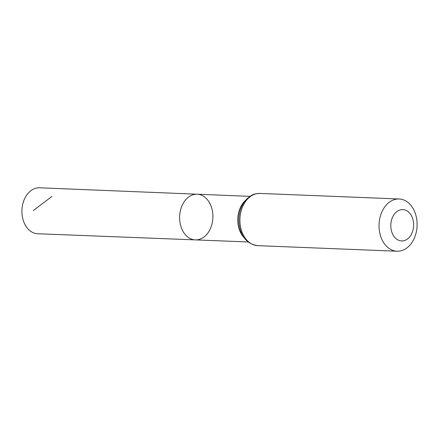 <?xml version="1.0" encoding="UTF-8"?>
<svg xmlns="http://www.w3.org/2000/svg" width="439" height="439" viewBox="0 0 439 439"><rect width="100%" height="100%" fill="white"/><g stroke="black" fill="none" stroke-linecap="round" stroke-linejoin="round"><path stroke-width="0.66" d="M195.35 239.897A22.861 16.638 -87.7 0 1 179.628 216.389A22.861 16.638 -87.7 0 1 197.171 194.208A22.861 16.638 -87.7 0 1 209.518 202.785A22.861 16.638 -87.7 0 1 210.956 227.248A22.861 16.638 -87.7 0 1 195.35 239.897A22.861 16.638 -87.7 0 1 179.628 216.389A22.861 16.638 -87.7 0 1 197.171 194.208L39.57 187.788A22.998 16.737 -87.7 0 0 23.86 200.502A22.998 16.737 -87.7 0 0 25.297 225.125A22.998 16.737 -87.7 0 0 37.743 233.751L248.139 241.955M411.316 215.472A15.683 11.414 -87.7 0 1 403.639 240.759A15.683 11.414 -87.7 0 1 391.687 219.549A15.683 11.414 -87.7 0 1 411.316 215.472M413.247 208.783A26.137 19.02 -87.7 0 1 414.888 236.758A26.137 19.02 -87.7 0 1 397.037 251.212A26.137 19.02 -87.7 0 1 379.071 224.34A26.137 19.02 -87.7 0 1 399.117 198.982A26.137 19.02 -87.7 0 1 413.247 208.783M51.994 196.414L33.271 210.555M243.914 237.461A22.812 16.6 -87.7 0 1 245.385 200.502M257.896 245.664A26.137 19.02 -87.7 0 1 239.93 218.792A26.137 19.02 -87.7 0 1 259.976 193.434C255.311 193.818 252.738 193.358 246.032 199.761C240.062 206.895 237.795 215.544 239.228 225.712C241.686 237.697 247.909 244.347 257.896 245.664L397.037 251.212M249.961 196.359L197.171 194.208M399.117 198.982L259.976 193.434"/></g></svg>
